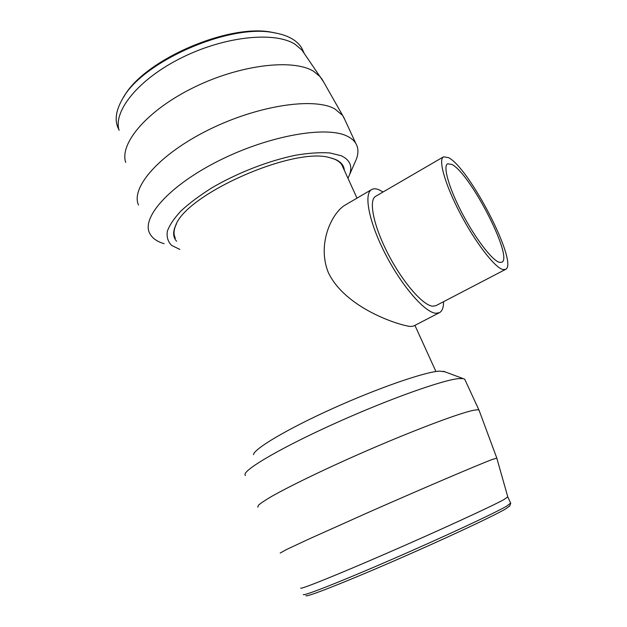<?xml version="1.0" encoding="UTF-8"?>
<svg xmlns="http://www.w3.org/2000/svg" width="627" height="627" viewBox="0 0 627 627"><rect width="100%" height="100%" fill="white"/><g stroke="black" fill="none" stroke-linecap="round" stroke-linejoin="round"><path stroke-width="0.94" d="M443.508 156.844L375.683 196.282C368.41 200.068 373.378 225.516 387.995 253.77C402.526 282.04 422.802 305.373 432.583 306.18L435.937 305.662L505.519 269.414C518.991 263.991 469.654 168.02 448.485 157.62L443.508 156.844C438.014 159.571 445.06 184.683 460.336 213.713C475.54 242.735 494.836 267.643 502.862 269.539L505.519 269.414M439.456 312.677L413.554 326.071L410.364 326.471C397.73 325.005 345.25 307.826 328.407 272.745C316.635 243.942 332.02 212.827 344.968 205.178L371.639 189.566C363.456 193.806 369.037 222.53 385.613 254.499C402.103 286.484 424.996 312.622 435.859 313.273L439.456 312.677C442.231 311.133 443.602 307.473 443.555 301.697M383.113 191.964L378.708 189.652C375.839 188.539 373.488 188.515 371.639 189.566M499.366 262.337C492.234 260.471 475.391 238.605 462.193 213.36C448.932 188.124 442.756 166.21 447.568 163.804L451.785 164.415C470.148 173.076 513.678 257.681 501.804 262.258L499.366 262.337M510.629 503.097L506.53 506.232C493.778 513.576 442.913 537.292 391.381 559.652C339.803 582.052 302.841 596.512 303.35 594.537M509.79 505.84L505.597 508.952C493.018 516.303 443.132 539.643 392.596 561.557C342.021 583.51 305.631 597.641 305.992 595.65M507.799 496.89L503.575 499.782C490.588 506.867 438.688 530.732 386.835 553.265C334.936 575.837 298.883 590.234 300.827 588.001M479.247 410.74L478.973 410.082C478.323 409.658 476.512 409.737 473.55 410.324C458.172 413.185 401.147 435.099 345.689 460.077C314.778 474.036 288.263 487.069 272.573 495.879C265.621 499.931 260.91 503.05 258.442 505.237L257.76 507.196M496.796 458.118L491.929 459.599C477.782 464.936 422.684 488.425 368.292 512.447L309.268 538.883L286.437 549.558L280.167 553.045M465.156 380.158L464.732 379.249L463.181 378.614L458.94 378.59C443.438 379.782 390.355 398.506 337.122 422.418C283.835 446.306 245.4 468.565 244.985 474.388L245.29 475.579M444.856 371.78L439.464 371.121C425.059 371.874 378.99 387.674 333.36 408.224C287.683 428.766 254.264 448.666 253.441 454.653M342.985 167.37L341.911 164.995C340.43 162.565 337.929 160.606 334.403 159.125L331.942 158.231M176.485 223.847L176.03 224.779C173.632 230.078 173.397 234.522 175.341 238.119M118.487 128.841C114.482 120.776 115.713 111.003 122.187 99.528C141.357 61.908 229.756 23.097 274.218 32.792C281.766 34.077 287.981 36.241 292.848 39.289C296.877 41.829 299.894 44.846 301.893 48.334L303.515 51.884M119.106 130.345C112.876 111.042 138.724 78.837 182.143 57.496C225.461 36.037 275.12 31.319 295.152 44.321L301.94 50.089L323.516 81.792M301.893 48.334L304.267 53.467M138.512 205.037C130.526 187.661 159.148 154.281 208.619 129.836C257.995 105.281 314.041 97.154 334.747 108.871L342.64 115.431L344.96 119.937M125.69 162.432C119.318 143.364 147.243 110.172 193.853 87.419C240.368 64.542 293.06 58.593 313.555 71.266L320.46 76.933M164.117 243.691C157.165 241.638 152.424 238.323 149.908 233.73C140.754 218.118 169.024 185.561 219.348 160.481C269.563 135.299 326.871 125.604 347.358 136.263C351.23 138.144 354.036 140.511 355.775 143.356C358.448 147.886 358.628 153.2 356.316 159.321L354.819 162.73M179.871 249.421L171.626 245.408C167.942 241.701 166.508 236.99 167.338 231.269C169.564 225.038 174.196 218.188 181.242 210.703C189.613 203.015 199.919 195.342 212.145 187.677C237.845 172.629 269.547 160.41 296.367 155.096C309.26 153.004 320.452 152.298 329.951 152.964L341.198 155.731C349.96 159.83 352.711 166.233 349.458 174.941L347.961 178.287M176.579 241.215C173.021 237.32 172.707 232.092 175.638 225.532C186.297 193.821 294.588 146.279 330.053 157.753L335.218 159.368C340.978 161.852 344.011 165.504 344.333 170.317M123.715 97.06C143.309 60.231 229.02 22.972 272.361 32.377L277.04 33.317M509.641 506.255L510.613 503.552M507.878 497.101L510.754 503.371M507.862 497.117L496.756 457.969L479.012 410.113M464.732 379.249L478.973 410.082M443.438 371.247L463.181 378.614M321.573 78.367L342.64 115.431M355.775 143.356L343.439 116.638M349.458 174.941L356.316 159.321M176.03 224.779L175.638 225.532M272.361 32.377L274.218 32.792M341.911 164.995L356.998 198.132M414.917 325.366L435.93 371.521"/></g></svg>
